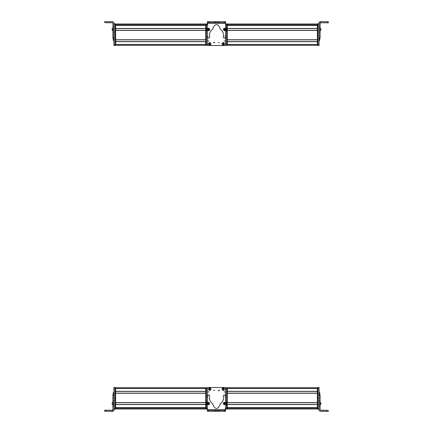 <?xml version="1.0" encoding="UTF-8"?>
<svg xmlns="http://www.w3.org/2000/svg" width="433" height="433" viewBox="0 0 433 433"><rect width="100%" height="100%" fill="white"/><g stroke="black" fill="none" stroke-linecap="round" stroke-linejoin="round"><path stroke-width="0.65" d="M207.423 25.39L207.764 23.939L207.423 25.412M206.395 44.285L206.395 45.313L205.713 45.313L206.395 45.313L205.713 45.313L205.713 23.939L206.395 23.939L206.395 44.285L207.423 44.285L207.423 39.749M207.423 41.692L207.423 44.561A0.687 0.687 0 0 0 207.423 44.572M225.604 22.787L225.604 21.758M225.658 22.787L225.653 23.939M212.738 21.682L207.494 21.672M207.494 21.65L208.522 21.655M207.418 24.151L207.764 23.804L207.423 25.017M225.62 45.14L225.279 45.481M206.395 45.313L207.423 45.313L207.423 38.91M207.423 44.972L207.764 45.313L207.423 44.972L207.423 35.712L207.423 45.184L207.764 45.53L225.236 45.53L225.577 45.184L225.577 35.425M115.633 24.01L205.713 24.01M115.633 25.395L115.633 28.464L205.713 28.464L205.713 25.395L115.633 25.395M115.633 28.567L205.713 28.567M115.633 30.315L205.713 30.315M115.633 30.418L115.633 39.749L205.713 39.749L205.713 30.418L115.633 30.418M115.633 39.852L205.713 39.852M115.633 41.595L205.713 41.595M115.633 41.698L115.633 44.561L205.713 44.561L205.713 41.698L115.633 41.698M115.633 45.243L205.713 45.243M112.889 26.954L112.889 30.348L113.917 30.348L113.917 26.954L112.889 26.954L112.889 23.193L112.374 22.678L105.695 22.678L105.695 21.65L112.889 21.65L113.917 22.678L113.917 24.151L113.917 23.804L114.945 23.804L113.917 23.766L114.945 23.766M113.235 38.223L112.889 38.223L112.889 37.758L112.889 38.223L113.917 38.153M112.889 38.131L112.889 37.655L113.917 37.655L113.917 32.085L112.889 32.085L112.889 38.131L113.917 38.131M112.889 32.085L112.889 30.348M113.917 32.085L113.917 30.348M112.889 23.301L112.374 22.787L105.695 22.678M112.889 34.889L113.917 34.889M105.695 21.65L104.672 21.655L104.672 22.684M110.491 22.727L105.695 22.727L110.491 22.727M112.136 28.951L112.136 30.083M112.889 28.215L112.136 29.135M113.917 40.388L113.235 40.388L113.235 38.153M113.917 45.519L114.945 45.519L113.917 45.519L113.917 35.008M112.889 28.616L113.917 28.616L113.917 24.151L114.945 24.151L114.945 23.804M114.945 44.972L115.633 44.972L115.633 45.313L114.945 45.313L115.633 45.313L114.945 45.313L114.945 24.151M114.945 45.519L114.945 45.178L113.917 45.178M115.633 44.972L115.633 23.939L114.945 23.939M206.395 23.939L207.423 23.939L207.423 25.466M317.367 45.243L227.287 45.243L317.367 45.243M317.367 44.561L317.367 41.698L227.287 41.698L227.287 44.561L317.367 44.561M317.367 41.595L227.287 41.595M317.367 39.852L227.287 39.852M317.367 39.749L317.367 30.418L227.287 30.418L227.287 39.749L317.367 39.749M317.367 30.315L227.287 30.315M317.367 28.567L227.287 28.567M317.367 28.464L317.367 25.395L227.287 25.395L227.287 28.464L317.367 28.464M317.367 24.01L227.287 24.01M320.111 26.998L319.083 26.998L319.083 22.678L320.111 21.65L328.328 21.753L320.111 21.758L320.111 28.73L319.083 28.73L319.083 45.519L318.055 45.519L318.055 23.766L319.083 23.766L318.055 23.766M319.083 37.758L320.111 37.758L320.111 38.223L320.111 28.73M319.083 26.998L319.083 28.73M320.111 23.301L320.626 22.787L328.328 22.781L328.328 21.753M319.083 22.787L320.111 21.65M320.111 30.819L320.864 30.18L320.864 28.854M320.864 29.996L320.111 30.743M320.864 29.78L320.864 28.881M320.864 29.135L320.864 29.428M320.864 30.077L320.864 28.832M319.765 38.25L319.765 40.388L319.083 40.388M317.367 23.939L318.055 23.939L317.367 23.939L317.367 45.313L318.055 45.313M312.918 25.006L312.918 25.293M226.605 45.313L225.577 45.313L227.287 45.313L226.605 45.313L227.287 45.313L226.605 45.313L226.605 23.939L227.287 23.939L227.287 45.313L225.577 45.211M227.287 23.939L225.598 23.939M213.637 42.672A0.514 0.514 0 0 1 214.151 42.158A0.514 0.514 0 0 1 214.665 42.672L213.637 42.672M219.347 42.672L218.319 42.672L219.347 42.672M209.713 42.548C211.477 43.462 211.477 44.372 209.713 45.286C207.943 44.372 207.943 43.462 209.713 42.548M221.929 43.917C222.838 42.153 223.753 42.153 224.667 43.917C223.753 45.687 222.838 45.687 221.929 43.917M207.867 41.075L208.998 41.075L207.867 41.075M224.002 41.075L225.133 41.075L224.002 41.075M225.604 30.321A0.687 0.687 0 0 1 224.7 30.759M224.575 21.71L224.575 22.733L225.604 22.738L225.593 27.014L226.291 29.547L225.588 32.102L225.209 37.709L224.37 38.18L223.201 37.335L223.515 35.181C223.444 32.605 222.335 30.608 220.191 29.19L219.932 27.869C217.658 23.442 215.369 23.436 213.074 27.853L212.814 29.173C210.66 30.586 209.545 32.578 209.458 35.149L209.761 37.308L208.592 38.147L207.753 37.671L207.418 32.134L206.709 29.504L207.418 26.911L207.434 21.672L207.45 22.695L217.637 22.722L225.604 22.738L225.604 21.71L207.45 21.672M207.445 23.209L207.45 22.695L207.445 23.209L225.598 23.252M223.509 28.795L223.969 28.34M208.154 30.759L207.391 30.272M208.912 28.28L209.48 28.719M215.412 22.716L215.412 21.688M217.637 22.722L217.642 21.693M208.776 30.743L207.266 30.072L207.299 28.849L208.084 28.232L209.594 28.903L209.561 30.131L208.776 30.743M208.609 30.126L208.257 28.849L208.609 30.126M208.782 29.834L208.554 29.011L207.954 29.623L208.782 29.834L208.554 29.011M208.906 29.357L208.305 29.969M207.954 29.623L208.43 29.487L208.078 29.141M225.29 28.34L225.853 29.893L224.949 30.721L223.964 30.581L223.401 29.027L224.305 28.199L225.29 28.34M224.965 28.892L224.289 30.029L224.965 28.892M224.635 28.968L224.197 29.704L225.052 29.715L224.635 28.968L224.197 29.704M224.202 29.206L225.057 29.217M225.052 29.715L224.63 29.46L224.624 29.953M213.81 42.672A0.341 0.341 0 0 1 214.151 42.331A0.341 0.341 0 0 1 214.492 42.672L213.81 42.672M219.174 42.672L218.492 42.672L219.174 42.672M223.314 44.843A0.926 0.926 0 0 0 223.715 44.745M223.276 42.991A0.926 0.926 0 0 0 222.881 43.094M223.396 45.167L223.401 45.189C221.934 44.691 221.728 43.874 222.795 42.748L223.385 45.119C222.005 44.648 221.815 43.879 222.811 42.813M223.785 45.021L223.206 42.715C224.608 43.181 224.797 43.95 223.785 45.021L223.796 45.07M223.19 42.651C224.662 43.148 224.862 43.96 223.801 45.086M209.778 44.843A0.926 0.926 0 0 0 210.173 44.723M209.648 42.997A0.926 0.926 0 0 0 209.253 43.116M209.171 42.84L209.859 45.113C208.462 44.707 208.23 43.955 209.171 42.84L209.155 42.791M209.15 42.775C208.149 43.955 208.387 44.756 209.881 45.178L209.859 45.113M210.254 44.994L209.567 42.721C210.985 43.121 211.217 43.874 210.254 44.994L210.265 45.043M209.545 42.656C211.033 43.078 211.277 43.879 210.276 45.059M225.577 407.61L225.236 409.061L225.577 407.588M226.605 388.715L226.605 387.687L227.287 387.687L226.605 387.687L227.287 387.687L227.287 409.061L226.605 409.061L226.605 388.715L225.577 388.715L225.577 393.251M225.577 391.308L225.577 388.439A0.687 0.687 0 0 0 225.577 388.428M207.396 410.213L207.353 411.242M207.342 410.213L207.347 409.061M220.262 411.318L225.506 411.328M225.506 411.35L224.478 411.345M225.582 408.849L225.236 409.196L225.577 407.983M207.38 387.86L207.721 387.519M225.577 388.028L225.236 387.687L225.577 388.028L225.577 397.288L225.577 387.816L225.236 387.47L207.764 387.47L207.423 387.816L207.423 397.575M317.367 408.99L227.287 408.99M317.367 407.605L317.367 404.536L227.287 404.536L227.287 407.605L317.367 407.605M317.367 404.433L227.287 404.433M317.367 402.685L227.287 402.685M317.367 402.582L317.367 393.251L227.287 393.251L227.287 402.582L317.367 402.582M317.367 393.148L227.287 393.148M317.367 391.405L227.287 391.405M317.367 391.302L317.367 388.439L227.287 388.439L227.287 391.302L317.367 391.302M317.367 387.757L227.287 387.757M320.111 406.046L320.111 402.652L319.083 402.652L319.083 406.046L320.111 406.046L320.111 409.807L320.626 410.322L327.305 410.322L327.305 411.35L320.111 411.35L319.083 410.322L319.083 408.849L319.083 409.196L318.055 409.196L319.083 409.234L318.055 409.234M319.765 394.777L320.111 394.777L320.111 395.242L320.111 394.777L319.083 394.847M320.111 394.869L320.111 395.345L319.083 395.345L319.083 400.915L320.111 400.915L320.111 394.869L319.083 394.869M320.111 400.915L320.111 402.652M319.083 400.915L319.083 402.652M320.111 409.699L320.626 410.213L327.305 410.322M320.111 398.111L319.083 398.111M327.305 411.35L328.328 411.345L328.328 410.316M322.509 410.273L327.305 410.273L322.509 410.273M320.864 404.049L320.864 402.917M320.111 404.785L320.864 403.865M319.083 392.612L319.765 392.612L319.765 394.847M319.083 387.481L318.055 387.481L319.083 387.481L319.083 397.992M320.111 404.384L319.083 404.384L319.083 408.849L318.055 408.849L318.055 409.196M318.055 388.028L317.367 388.028L317.367 387.687L318.055 387.687L317.367 387.687L318.055 387.687L318.055 408.849M318.055 387.481L318.055 387.822L319.083 387.822M317.367 388.028L317.367 409.061L318.055 409.061M226.605 387.687L225.577 387.687L225.577 388.715M226.605 409.061L225.577 409.061L225.577 408.032L226.605 408.032M115.633 387.757L205.713 387.757M115.633 388.439L115.633 391.302L205.713 391.302L205.713 388.439L115.633 388.439M115.633 391.405L205.713 391.405M115.633 393.148L205.713 393.148L115.633 393.148M115.633 393.251L115.633 402.582L205.713 402.582L205.713 393.251L115.633 393.251M115.633 402.685L205.713 402.685M115.633 404.433L205.713 404.433M115.633 404.536L115.633 407.605L205.713 407.605L205.713 404.536L115.633 404.536M115.633 408.99L205.713 408.99M112.889 406.002L113.917 406.002L113.917 410.322L112.889 411.35L104.672 411.247L112.889 411.242L112.889 404.27L113.917 404.27L113.917 387.481L114.945 387.481L114.945 409.234L113.917 409.234L114.945 409.234M113.917 395.242L112.889 395.242L112.889 394.777L112.889 404.27M113.917 406.002L113.917 404.27M112.889 409.699L112.374 410.213L104.672 410.219L104.672 411.247M113.917 410.213L112.889 411.35M112.889 402.181L112.136 402.82L112.136 404.146M112.136 403.004L112.889 402.257M112.136 403.22L112.136 404.119M112.136 403.865L112.136 403.572M112.136 402.923L112.136 404.168M113.235 394.75L113.235 392.612L113.917 392.612M114.945 409.061L115.633 409.061L114.945 409.061L115.633 409.061L115.633 387.687L114.945 387.687M120.082 407.994L120.082 407.707M206.395 387.687L206.395 409.061L205.713 409.061L206.395 409.061L205.713 409.061L205.713 387.687L207.423 387.789M206.395 409.061L207.402 409.061M219.363 390.328A0.514 0.514 0 0 1 218.849 390.842A0.514 0.514 0 0 1 218.335 390.328L219.363 390.328M213.653 390.328L214.681 390.328L213.653 390.328M223.287 390.452C221.523 389.538 221.523 388.628 223.287 387.714C225.057 388.628 225.057 389.538 223.287 390.452M211.071 389.083C210.162 390.847 209.247 390.847 208.333 389.083C209.247 387.313 210.162 387.313 211.071 389.083M225.133 391.925L224.002 391.925L225.133 391.925M208.998 391.925L207.867 391.925L208.998 391.925M207.396 402.679A0.687 0.687 0 0 1 208.3 402.241M208.425 411.29L208.425 410.267L207.396 410.262L207.407 405.986L206.709 403.453L207.412 400.898L207.791 395.291L208.63 394.82L209.799 395.665L209.485 397.819C209.556 400.395 210.665 402.392 212.809 403.81L213.068 405.131C215.342 409.558 217.631 409.564 219.926 405.147L220.186 403.827C222.34 402.414 223.455 400.422 223.542 397.851L223.239 395.692L224.408 394.853L225.247 395.329L225.582 400.866L226.291 403.496L225.582 406.089L225.566 411.328L225.55 410.305L215.363 410.278L207.396 410.262L207.396 411.29L225.55 411.328M225.555 409.791L225.55 410.305L225.555 409.791L207.402 409.748M209.491 404.205L209.031 404.66M224.846 402.241L225.609 402.728M224.088 404.72L223.52 404.281M217.588 410.284L217.588 411.312M215.363 410.278L215.358 411.307M224.224 402.257L225.734 402.928L225.701 404.151L224.916 404.768L223.406 404.097L223.439 402.869L224.224 402.257M224.391 402.874L224.743 404.151L224.391 402.874M224.218 403.166L224.446 403.989L225.046 403.377L224.218 403.166L224.446 403.989M224.094 403.643L224.695 403.031M225.046 403.377L224.57 403.513L224.922 403.859M207.71 404.66L207.147 403.107L208.051 402.279L209.036 402.419L209.599 403.973L208.695 404.801L207.71 404.66M208.035 404.108L208.711 402.971L208.035 404.108M208.365 404.032L208.803 403.296L207.948 403.285L208.365 404.032L208.803 403.296M208.798 403.794L207.943 403.783M207.948 403.285L208.37 403.54L208.376 403.047M219.19 390.328A0.341 0.341 0 0 1 218.849 390.669A0.341 0.341 0 0 1 218.508 390.328L219.19 390.328M213.826 390.328L214.508 390.328L213.826 390.328M209.686 388.157A0.926 0.926 0 0 0 209.285 388.255M209.724 390.009A0.926 0.926 0 0 0 210.119 389.906M209.604 387.833L209.599 387.811C211.066 388.309 211.272 389.126 210.205 390.252L209.615 387.881C210.995 388.352 211.185 389.121 210.189 390.187M209.215 387.979L209.794 390.285C208.392 389.819 208.203 389.05 209.215 387.979L209.204 387.93M209.81 390.35C208.338 389.852 208.138 389.04 209.199 387.914M223.222 388.157A0.926 0.926 0 0 0 222.827 388.277M223.352 390.003A0.926 0.926 0 0 0 223.747 389.884M223.829 390.16L223.141 387.887C224.538 388.293 224.77 389.045 223.829 390.16L223.845 390.209M223.85 390.225C224.851 389.045 224.613 388.244 223.119 387.822L223.141 387.887M222.746 388.006L223.433 390.279C222.015 389.879 221.783 389.126 222.746 388.006L222.735 387.957M223.455 390.344C221.967 389.922 221.723 389.121 222.724 387.941M115.633 24.14L205.713 24.14M115.633 24.984L205.713 24.984M120.082 25.06L205.713 25.06L120.082 25.06M115.633 25.298L205.713 25.298L115.633 25.293M114.945 24.28L115.633 24.28M205.713 44.972L206.395 44.972M205.713 24.28L206.395 24.28M206.395 24.968L207.423 24.968M317.367 25.298L227.287 25.298L317.367 25.293M312.918 25.06L227.287 25.06L312.918 25.06M317.367 24.984L227.287 24.984M317.367 24.14L227.287 24.14M327.305 21.758L327.305 22.787M320.111 30.462L319.083 30.462M320.111 32.221L319.083 32.221M320.111 35.273L319.083 35.273M320.111 38.223L319.083 38.223M319.083 24.107L318.055 24.107M319.083 45.14L318.055 45.14M319.083 45.481L318.055 45.481M318.055 24.28L317.367 24.28M318.055 44.972L317.367 44.972M227.287 24.28L226.605 24.28M227.287 44.972L226.605 44.972M226.605 44.285L225.577 44.285M226.605 24.968L225.598 24.968M208.473 22.7L208.479 21.672M214.384 22.711L214.389 21.682M218.67 21.693L218.665 22.722M317.367 408.86L227.287 408.86M317.367 408.016L227.287 408.016M312.918 407.94L227.287 407.94L312.918 407.94M317.367 407.702L227.287 407.702L317.367 407.707M318.055 408.72L317.367 408.72M227.287 388.028L226.605 388.028M227.287 408.72L226.605 408.72M115.633 407.702L205.713 407.702L115.633 407.707M120.082 407.94L205.713 407.94L120.082 407.94M115.633 408.016L205.713 408.016M115.633 408.86L205.713 408.86M105.695 411.242L105.695 410.213M112.889 402.538L113.917 402.538M112.889 400.779L113.917 400.779M112.889 397.727L113.917 397.727M112.889 394.777L113.917 394.777M113.917 408.893L114.945 408.893M113.917 387.86L114.945 387.86M113.917 387.519L114.945 387.519M114.945 408.72L115.633 408.72M114.945 388.028L115.633 388.028M205.713 408.72L206.395 408.72M205.713 388.028L206.395 388.028M206.395 388.715L207.423 388.715M206.395 408.032L207.402 408.032M224.527 410.3L224.521 411.328M218.616 410.289L218.611 411.318M214.33 411.307L214.335 410.278M112.889 38.25L113.235 38.25M112.889 30.819L112.136 30.18M112.889 28.14L112.136 28.784M320.111 38.25L319.083 38.25M320.111 28.14L320.864 28.784M319.083 45.519L318.055 45.519M320.111 394.75L319.765 394.75M320.111 402.181L320.864 402.82M320.111 404.86L320.864 404.216M112.889 394.75L113.917 394.75M112.889 404.86L112.136 404.216M113.917 387.481L114.945 387.481"/></g></svg>
